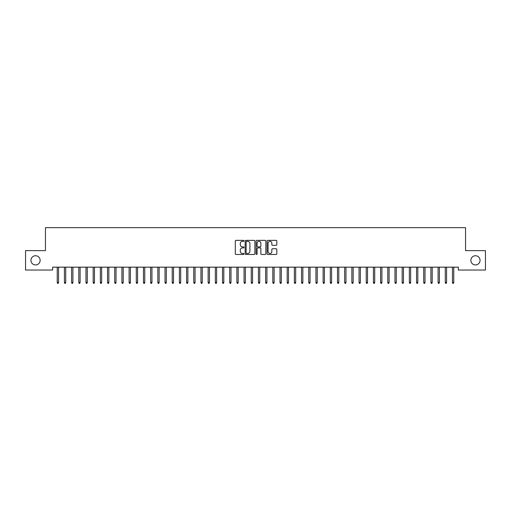 <?xml version="1.0" encoding="UTF-8"?>
<svg xmlns="http://www.w3.org/2000/svg" width="511" height="511" viewBox="0 0 511 511"><rect width="100%" height="100%" fill="white"/><g stroke="black" fill="none" stroke-linecap="round" stroke-linejoin="round"><path stroke-width="0.77" d="M244.003 240.847A0.492 0.492 0 0 0 243.511 240.355L236.012 240.355A0.703 0.703 0 0 0 235.309 241.058L235.309 253.756A0.703 0.703 0 0 0 236.012 254.465L243.511 254.465A0.492 0.492 0 0 0 244.003 253.967A0.492 0.492 0 0 0 243.511 253.475L242.54 253.475A2.255 2.255 0 0 1 240.285 251.22L240.285 250.16A2.255 2.255 0 0 1 242.54 247.905L243.511 247.905A0.492 0.492 0 0 0 244.003 247.407A0.492 0.492 0 0 0 243.511 246.915L242.54 246.915A2.255 2.255 0 0 1 240.285 244.66L240.285 243.6A2.255 2.255 0 0 1 242.54 241.345L243.511 241.345A0.492 0.492 0 0 0 244.003 240.847M470.861 260.342A4.599 4.599 0 0 0 475.46 264.941A4.599 4.599 0 0 0 480.059 260.342A4.599 4.599 0 0 0 475.46 255.743A4.599 4.599 0 0 0 470.861 260.342M30.941 260.342A4.599 4.599 0 0 0 35.54 264.941A4.599 4.599 0 0 0 40.139 260.342A4.599 4.599 0 0 0 35.54 255.743A4.599 4.599 0 0 0 30.941 260.342M276.112 245.325A0.703 0.703 0 0 0 276.821 244.622L276.821 241.058A0.703 0.703 0 0 0 276.112 240.355L267.79 240.355A0.703 0.703 0 0 0 267.087 241.058L267.087 253.756A0.703 0.703 0 0 0 267.79 254.465L276.112 254.465A0.703 0.703 0 0 0 276.821 253.756L276.821 249.451A0.703 0.703 0 0 0 276.112 248.748L272.555 248.748A0.703 0.703 0 0 0 271.846 249.451L271.846 251.591A1.884 1.884 0 0 1 269.961 253.475A1.884 1.884 0 0 1 268.071 251.591L268.071 243.23A1.884 1.884 0 0 1 269.961 241.345A1.884 1.884 0 0 1 271.846 243.23L271.846 244.622A0.703 0.703 0 0 0 272.555 245.325L276.112 245.325M458.361 267.17L52.639 267.17L52.639 270.044L25.55 270.044L25.55 250.639L45.453 250.639L45.453 227.644L465.547 227.644L465.547 250.639L485.45 250.639L485.45 270.044L458.361 270.044L458.361 267.17M254.88 241.058A0.703 0.703 0 0 0 254.178 240.355L245.855 240.355A0.703 0.703 0 0 0 245.146 241.058L245.146 253.756A0.703 0.703 0 0 0 245.855 254.465L254.178 254.465A0.703 0.703 0 0 0 254.88 253.756L254.88 241.058M256.822 240.355L265.145 240.355A0.703 0.703 0 0 1 265.854 241.058L265.854 253.756A0.703 0.703 0 0 1 265.145 254.465L261.581 254.465A0.703 0.703 0 0 1 260.878 253.756L260.878 248.608A0.703 0.703 0 0 0 260.176 247.905L257.812 247.905A0.703 0.703 0 0 0 257.103 248.608L257.103 253.967A0.492 0.492 0 0 1 256.611 254.465A0.492 0.492 0 0 1 256.12 253.967L256.12 241.058A0.703 0.703 0 0 1 256.822 240.355M246.628 241.345A0.492 0.492 0 0 0 246.136 241.837L246.136 252.983A0.492 0.492 0 0 0 246.628 253.475L247.656 253.475A2.255 2.255 0 0 0 249.911 251.22L249.911 243.6A2.255 2.255 0 0 0 247.656 241.345L246.628 241.345M260.878 243.262A1.884 1.884 0 0 0 258.994 241.377A1.884 1.884 0 0 0 257.103 243.262L257.103 246.213A0.703 0.703 0 0 0 257.812 246.915L260.176 246.915A0.703 0.703 0 0 0 260.878 246.213L260.878 243.262M58.535 282.417L58.248 283.356L57.526 283.356L57.238 282.417L58.535 282.417L58.535 267.17M57.238 282.417L57.238 267.17M65.721 282.417L65.434 283.356L64.712 283.356L64.424 282.417L65.721 282.417L65.721 267.17M64.424 282.417L64.424 267.17M72.907 282.417L72.619 283.356L71.898 283.356L71.61 282.417L72.907 282.417L72.907 267.17M71.61 282.417L71.61 267.17M80.093 282.417L79.805 283.356L79.084 283.356L78.796 282.417L80.093 282.417L80.093 267.17M78.796 282.417L78.796 267.17M87.279 282.417L86.991 283.356L86.27 283.356L85.982 282.417L87.279 282.417L87.279 267.17M85.982 282.417L85.982 267.17M94.465 282.417L94.177 283.356L93.456 283.356L93.168 282.417L94.465 282.417L94.465 267.17M93.168 282.417L93.168 267.17M101.651 282.417L101.363 283.356L100.641 283.356L100.354 282.417L101.651 282.417L101.651 267.17M100.354 282.417L100.354 267.17M108.837 282.417L108.549 283.356L107.827 283.356L107.54 282.417L108.837 282.417L108.837 267.17M107.54 282.417L107.54 267.17M116.023 282.417L115.735 283.356L115.013 283.356L114.726 282.417L116.023 282.417L116.023 267.17M114.726 282.417L114.726 267.17M123.208 282.417L122.921 283.356L122.199 283.356L121.912 282.417L123.208 282.417L123.208 267.17M121.912 282.417L121.912 267.17M130.394 282.417L130.107 283.356L129.385 283.356L129.098 282.417L130.394 282.417L130.394 267.17M129.098 282.417L129.098 267.17M137.58 282.417L137.293 283.356L136.571 283.356L136.284 282.417L137.58 282.417L137.58 267.17M136.284 282.417L136.284 267.17M144.766 282.417L144.479 283.356L143.757 283.356L143.47 282.417L144.766 282.417L144.766 267.17M143.47 282.417L143.47 267.17M151.952 282.417L151.665 283.356L150.943 283.356L150.656 282.417L151.952 282.417L151.952 267.17M150.656 282.417L150.656 267.17M159.138 282.417L158.851 283.356L158.129 283.356L157.842 282.417L159.138 282.417L159.138 267.17M157.842 282.417L157.842 267.17M166.324 282.417L166.037 283.356L165.315 283.356L165.027 282.417L166.324 282.417L166.324 267.17M165.027 282.417L165.027 267.17M173.51 282.417L173.223 283.356L172.501 283.356L172.213 282.417L173.51 282.417L173.51 267.17M172.213 282.417L172.213 267.17M180.696 282.417L180.409 283.356L179.687 283.356L179.399 282.417L180.696 282.417L180.696 267.17M179.399 282.417L179.399 267.17M187.882 282.417L187.594 283.356L186.873 283.356L186.585 282.417L187.882 282.417L187.882 267.17M186.585 282.417L186.585 267.17M195.068 282.417L194.78 283.356L194.059 283.356L193.771 282.417L195.068 282.417L195.068 267.17M193.771 282.417L193.771 267.17M202.254 282.417L201.966 283.356L201.245 283.356L200.957 282.417L202.254 282.417L202.254 267.17M200.957 282.417L200.957 267.17M209.44 282.417L209.152 283.356L208.431 283.356L208.143 282.417L209.44 282.417L209.44 267.17M208.143 282.417L208.143 267.17M216.626 282.417L216.338 283.356L215.616 283.356L215.329 282.417L216.626 282.417L216.626 267.17M215.329 282.417L215.329 267.17M223.812 282.417L223.524 283.356L222.802 283.356L222.515 282.417L223.812 282.417L223.812 267.17M222.515 282.417L222.515 267.17M230.998 282.417L230.71 283.356L229.988 283.356L229.701 282.417L230.998 282.417L230.998 267.17M229.701 282.417L229.701 267.17M238.183 282.417L237.896 283.356L237.174 283.356L236.887 282.417L238.183 282.417L238.183 267.17M236.887 282.417L236.887 267.17M245.369 282.417L245.082 283.356L244.36 283.356L244.073 282.417L245.369 282.417L245.369 267.17M244.073 282.417L244.073 267.17M252.555 282.417L252.268 283.356L251.546 283.356L251.259 282.417L252.555 282.417L252.555 267.17M251.259 282.417L251.259 267.17M259.741 282.417L259.454 283.356L258.732 283.356L258.445 282.417L259.741 282.417L259.741 267.17M258.445 282.417L258.445 267.17M266.927 282.417L266.64 283.356L265.918 283.356L265.631 282.417L266.927 282.417L266.927 267.17M265.631 282.417L265.631 267.17M274.113 282.417L273.826 283.356L273.104 283.356L272.817 282.417L274.113 282.417L274.113 267.17M272.817 282.417L272.817 267.17M281.299 282.417L281.012 283.356L280.29 283.356L280.002 282.417L281.299 282.417L281.299 267.17M280.002 282.417L280.002 267.17M288.485 282.417L288.198 283.356L287.476 283.356L287.188 282.417L288.485 282.417L288.485 267.17M287.188 282.417L287.188 267.17M295.671 282.417L295.384 283.356L294.662 283.356L294.374 282.417L295.671 282.417L295.671 267.17M294.374 282.417L294.374 267.17M302.857 282.417L302.569 283.356L301.848 283.356L301.56 282.417L302.857 282.417L302.857 267.17M301.56 282.417L301.56 267.17M310.043 282.417L309.755 283.356L309.034 283.356L308.746 282.417L310.043 282.417L310.043 267.17M308.746 282.417L308.746 267.17M317.229 282.417L316.941 283.356L316.22 283.356L315.932 282.417L317.229 282.417L317.229 267.17M315.932 282.417L315.932 267.17M324.415 282.417L324.127 283.356L323.406 283.356L323.118 282.417L324.415 282.417L324.415 267.17M323.118 282.417L323.118 267.17M331.601 282.417L331.313 283.356L330.591 283.356L330.304 282.417L331.601 282.417L331.601 267.17M330.304 282.417L330.304 267.17M338.787 282.417L338.499 283.356L337.777 283.356L337.49 282.417L338.787 282.417L338.787 267.17M337.49 282.417L337.49 267.17M345.973 282.417L345.685 283.356L344.963 283.356L344.676 282.417L345.973 282.417L345.973 267.17M344.676 282.417L344.676 267.17M353.158 282.417L352.871 283.356L352.149 283.356L351.862 282.417L353.158 282.417L353.158 267.17M351.862 282.417L351.862 267.17M360.344 282.417L360.057 283.356L359.335 283.356L359.048 282.417L360.344 282.417L360.344 267.17M359.048 282.417L359.048 267.17M367.53 282.417L367.243 283.356L366.521 283.356L366.234 282.417L367.53 282.417L367.53 267.17M366.234 282.417L366.234 267.17M374.716 282.417L374.429 283.356L373.707 283.356L373.42 282.417L374.716 282.417L374.716 267.17M373.42 282.417L373.42 267.17M381.902 282.417L381.615 283.356L380.893 283.356L380.606 282.417L381.902 282.417L381.902 267.17M380.606 282.417L380.606 267.17M389.088 282.417L388.801 283.356L388.079 283.356L387.792 282.417L389.088 282.417L389.088 267.17M387.792 282.417L387.792 267.17M396.274 282.417L395.987 283.356L395.265 283.356L394.977 282.417L396.274 282.417L396.274 267.17M394.977 282.417L394.977 267.17M403.46 282.417L403.173 283.356L402.451 283.356L402.163 282.417L403.46 282.417L403.46 267.17M402.163 282.417L402.163 267.17M410.646 282.417L410.359 283.356L409.637 283.356L409.349 282.417L410.646 282.417L410.646 267.17M409.349 282.417L409.349 267.17M417.832 282.417L417.544 283.356L416.823 283.356L416.535 282.417L417.832 282.417L417.832 267.17M416.535 282.417L416.535 267.17M425.018 282.417L424.73 283.356L424.009 283.356L423.721 282.417L425.018 282.417L425.018 267.17M423.721 282.417L423.721 267.17M432.204 282.417L431.916 283.356L431.195 283.356L430.907 282.417L432.204 282.417L432.204 267.17M430.907 282.417L430.907 267.17M439.39 282.417L439.102 283.356L438.381 283.356L438.093 282.417L439.39 282.417L439.39 267.17M438.093 282.417L438.093 267.17M446.576 282.417L446.288 283.356L445.566 283.356L445.279 282.417L446.576 282.417L446.576 267.17M445.279 282.417L445.279 267.17M453.762 282.417L453.474 283.356L452.752 283.356L452.465 282.417L453.762 282.417L453.762 267.17M452.465 282.417L452.465 267.17"/></g></svg>
